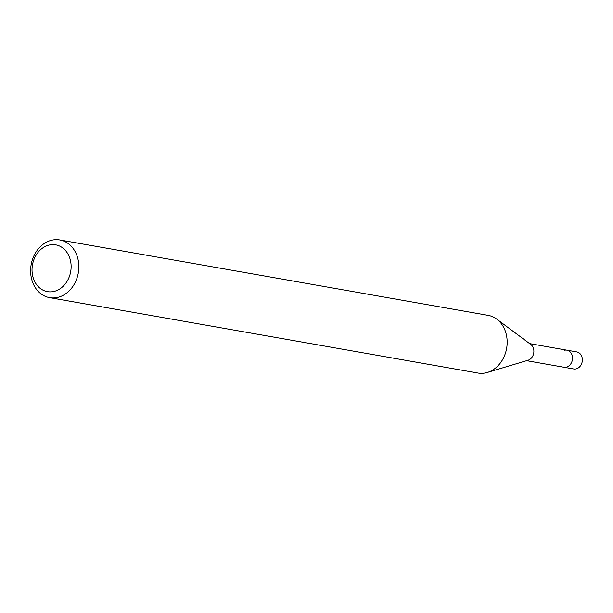 <?xml version="1.0" encoding="UTF-8"?>
<svg xmlns="http://www.w3.org/2000/svg" width="613" height="613" viewBox="0 0 613 613"><rect width="100%" height="100%" fill="white"/><g stroke="black" fill="none" stroke-linecap="round" stroke-linejoin="round"><path stroke-width="0.92" d="M526.613 360.674L573.722 368.972A8.674 7.088 -80 0 0 575.936 368.934A8.674 7.088 -80 0 0 582.35 360.314A8.674 7.088 -80 0 0 576.726 351.893L566.879 350.161A8.674 7.088 100 0 1 572.504 358.582A8.674 7.088 100 0 1 566.09 367.202A8.674 7.088 100 0 1 563.876 367.241A8.674 7.088 -80 0 0 566.09 367.202A8.674 7.088 -80 0 0 572.504 358.582A8.674 7.088 -80 0 0 566.879 350.161A8.674 7.088 100 0 0 564.665 350.192M49.622 244.947A23.754 19.409 100 0 1 71.031 264.257A23.754 19.409 100 0 1 53.538 291.535A23.754 19.409 100 0 1 32.121 272.226A23.754 19.409 100 0 1 49.622 244.947M52.312 240.074A29.286 23.93 100 0 1 59.798 239.951A29.286 23.93 100 0 1 78.793 268.402A29.286 23.93 100 0 1 57.132 297.512A29.286 23.93 100 0 1 49.645 297.634A29.286 23.93 100 0 1 30.65 269.184A29.286 23.93 100 0 1 52.312 240.074M49.645 297.634L477.987 373.049A29.286 23.93 -80 0 0 485.473 372.926A29.286 23.93 -80 0 0 487.32 372.466A29.286 23.93 -80 0 0 506.629 348.353A29.286 23.93 -80 0 0 496.714 319.105A29.286 23.93 -80 0 0 488.14 315.366L59.798 239.951M496.714 319.105L530.781 344.46A8.674 7.088 100 0 1 533.716 353.126A8.674 7.088 100 0 1 528 360.26L487.32 372.466M529.617 343.602L566.879 350.161"/></g></svg>
